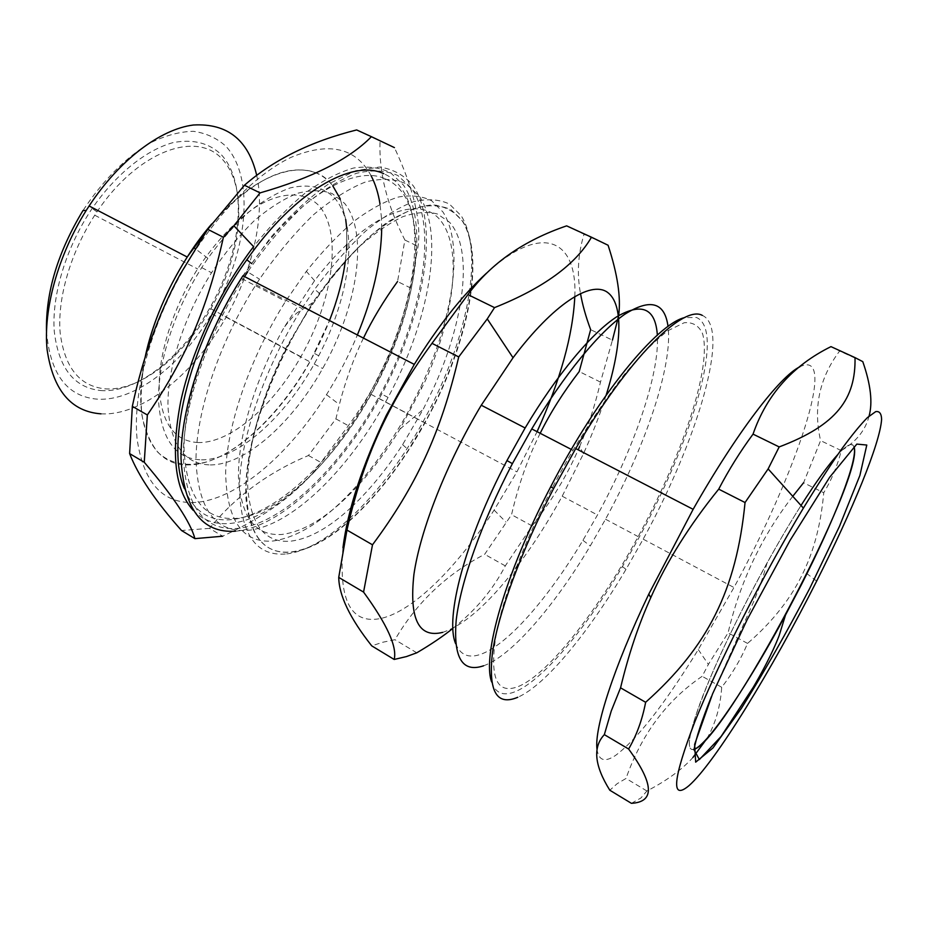 <?xml version="1.0" encoding="UTF-8"?>
<svg xmlns="http://www.w3.org/2000/svg" width="928" height="928" viewBox="0 0 928 928"><rect width="100%" height="100%" fill="white"/><g stroke="black" fill="none" stroke-linecap="round" stroke-linejoin="round"><path stroke-width="0.7" stroke-dasharray="4.64 3.48" d="M851.521 444.558C848.772 444.292 844.19 447.621 837.775 454.546C846.904 444.779 852.298 442.157 853.969 446.693L851.521 444.558M694.098 749.325C685.769 751.703 688.286 734.93 701.626 699.004C715.291 663.392 740.405 610.984 767.12 562.844C778.859 541.732 790.157 522.615 801.015 505.482C771.191 552.438 734.814 621.064 712.634 672.22C690.502 724.838 684.133 750.59 693.552 749.488M315.427 172.654C286.694 162.725 252.138 179.812 211.723 223.938C259.121 168.084 311.356 155.985 332.746 185.786C328.048 179.765 322.271 175.38 315.427 172.654M145.139 357.199C141.358 378.531 140.267 397.799 141.903 415.002C145.012 430.604 150.394 443.097 158.038 452.493C170.845 464.197 187.978 467.074 207.211 461.773C252.973 446.983 304.001 385.955 329.498 320.543L309.929 361.839C277.785 419.584 227.29 464.986 188.338 464.905C152.389 466.181 130.836 423.226 145.139 357.199M345.355 261.104L346.538 249.736L345.355 261.104M346.852 244.203L346.596 227.453L346.852 244.203M345.738 219.518L340.263 198.87L345.738 219.518M198.058 442.54C174.499 441.264 161.553 423.261 159.21 388.542C158.305 354.566 173.002 307.841 197.594 268.946C215.76 241.616 235.19 220.934 255.908 206.898C282.599 190.797 305.695 191.446 319.429 206.236C342.78 233.879 332.653 301.032 300.892 356.712C273.377 405.78 230.376 443.538 198.058 442.54M104.76 388.797C139.548 391.744 183.837 356.387 210.784 308.722L212.489 305.706C242.278 252.184 248.472 187.363 222.21 159.117C196.527 130.164 137.738 151.02 96.953 211.839L94.737 215.215C70.516 252.648 57.316 298.422 60.123 332.444C64.496 367.302 79.367 386.083 104.76 388.797M631.4 803.323L640.912 798.01L646.909 790.992C666.698 780.692 682.01 769.544 692.868 757.561M706.916 738.56C715.418 723.91 720.348 706.811 721.706 687.277C732.389 673.566 740.996 658.95 747.55 643.417C773.105 621.308 791.874 597.261 803.857 571.288C814.424 549.04 821.048 522.858 823.751 492.745C831.534 480.008 837.381 465.949 841.302 450.602C856.231 441.728 865.476 430.232 869.06 416.115M830.978 346.631L839.608 351.051C819.378 377.928 813.044 407.775 820.596 440.614L803.578 482.746L823.751 492.745M792.767 496.318C761.656 536.396 740.092 581.891 728.097 632.815L708.389 664.402L702.16 676.303C666.791 700.327 641.41 734.373 626.017 778.453L617.155 783.684L609.824 790.238M596.994 749.128C598.548 760.531 604.696 762.665 615.45 755.496C637.13 739.361 664.738 704.062 698.274 649.588L733.967 587.505C795.273 475.368 839.422 347.269 799.855 366.792M702.264 315.358C731.496 328.071 696.905 441.415 643.174 539.145L625.994 569.386C588.723 632.281 545.71 685.166 517.766 697.288M491.631 681.918C504.554 721.856 570.128 655.725 622.398 566.556C684.006 464.742 728.793 331.308 696.499 317.504L684.655 317.585M518.462 686.465C549.237 673.74 599.117 608.78 638.162 536.604C681.918 456.193 712.263 366.954 702.566 333.709C698.958 325.658 692.833 321.993 684.191 322.735L667.928 330.704C654.948 340.657 640.32 355.378 624.045 374.866C607.179 396.848 590.162 421.985 573.005 450.312C536.082 513.207 506.201 584.895 496.782 630.773C488.801 676.674 496.028 695.246 518.462 686.465M862.785 361.642L839.608 351.051M841.302 450.602L820.596 440.614M747.55 643.417L728.097 632.815M721.706 687.277L702.16 676.303M646.909 790.992L626.017 778.453M247.184 530.41C290.87 526.826 347.954 470.438 385.561 402.021L388.078 397.416C428.597 322.41 445.22 235.062 419.386 196.26L405.861 183.663C394.551 178.721 381.164 178.13 365.678 181.911C349.206 188.372 331.748 199.381 313.304 214.925C294.721 232.94 276.799 254.353 259.538 279.166L255.966 284.687C219.194 342.432 196.005 412.136 195.994 460.3C198.163 509.043 215.226 532.417 247.184 530.41M286.706 553.9C328.779 548.982 385.039 491.144 422.982 421.95L431.624 405.582C468.362 332.676 483.65 251.882 461.251 215.841L449.419 204.044C439.454 199.323 427.541 198.534 413.668 201.689C398.843 207.269 382.916 217.001 365.887 230.886C348.557 247.057 331.47 266.533 314.638 289.304L301.878 308.467C264.921 367.186 240.688 437.506 239.389 485.553C240.178 534.11 255.954 556.893 286.706 553.9M348.963 521.443C377.128 496.202 402.439 463.397 424.92 423.029L433.504 406.789C469.545 335.263 484.555 256.151 462.701 221.189L451.147 209.774C441.438 205.25 429.815 204.578 416.301 207.756C401.859 213.289 386.338 222.871 369.75 236.501C352.872 252.346 336.238 271.394 319.835 293.642L307.261 312.574C271.289 369.889 247.614 438.364 246.164 485.251C246.72 532.66 261.94 554.944 291.81 552.114C308.885 549.747 327.364 540.026 347.246 522.94M483.592 665.794C511.815 655.852 554.318 606.054 590.243 545.942L605.52 519.216C645.122 446.925 673.02 365.655 668.032 326.459M455.648 643.684C460.172 654.843 468.327 658.451 480.136 654.495C507.303 645.528 548.332 598.05 582.935 540.316L597.458 514.982C633.847 448.63 659.75 374.402 657.349 335.112M442.644 632.374C464.081 625.24 488.522 603.757 515.991 567.901M518.613 564.433C534.064 543.762 548.587 521.014 562.194 496.202L583.468 453.699C592.586 433.608 600.149 414.108 606.135 395.189M452.91 628.384C475.577 610.404 493.046 589.57 505.296 565.883L532.104 525.898C551.534 501.016 566.904 475.67 578.19 449.848M583.468 453.699L579.582 446.658C587.888 427.437 594.86 405.919 600.486 382.092L612.434 340.17L590.649 329.66M618.558 316.204L618.628 315.601M566.637 225.864L584.025 234.262C577.982 254.237 576.798 273.946 580.487 293.399M540.189 433.295C528.136 457.307 518.59 484.439 511.548 514.692L484.66 554.318C446.438 574.212 416.533 602.678 394.957 639.705L382.754 642.246L371.745 645.865M342.954 547.648C338.511 601.332 351.364 624.892 381.489 618.315C413.726 610.914 457.632 566.509 494.114 510.098L516.908 471.876L537.068 431.682M574.815 296.392C577.355 240.445 543.251 221.177 486.469 273.192M235.468 531.21C281.335 527.417 340.53 469.15 379.274 398.576C422.669 320.38 440.904 227.511 413.343 185.925C404.62 175.415 393.333 169.116 379.482 167.028L355.76 170.671L328.721 183.86C309.442 197.351 290.035 215.284 270.512 237.684L242.939 275.767M244.563 276.614C206.747 335.46 183.025 406.974 183.292 456.402C185.844 506.444 203.638 530.468 236.675 528.484C282.738 524.842 342.548 465.125 380.747 393.588C421.892 317.434 438.526 228.485 411.8 188.535L397.834 175.508C386.187 170.334 372.395 169.592 356.48 173.304C339.555 179.754 321.633 190.855 302.702 206.596C283.632 224.878 265.269 246.651 247.625 271.927L259.538 279.166M608.084 245.247L584.025 234.262M600.486 382.092L579.211 371.548M532.104 525.898L511.548 514.692M505.296 565.883L484.66 554.318M416.776 652.802L394.957 639.705M350.993 507.57C329.44 527.556 309.43 538.75 290.963 541.152C265.686 543.321 251.314 526.072 247.857 489.381C245.908 452.852 260.223 398.39 286.74 346.62L312.632 302.679C327.526 281.544 342.815 263.123 358.486 247.405C373.996 233.612 388.716 223.404 402.648 216.769C415.825 212.28 427.39 211.34 437.343 213.962L449.604 222.302C473.802 249.62 464.371 320.531 433.585 388.066L423.145 409.422L402.601 444.663C387.127 468.512 370.585 488.859 352.988 505.69M359.287 484.207C373.868 468.002 387.428 449.639 399.956 429.096L424.166 383.357C453.351 319.081 462.898 251.616 441.798 222.14C421.103 192.409 366.316 212.57 314.58 280.662L283.98 327.607C254.69 380.062 237.591 438.12 238.484 477.618C241.025 517.441 255.583 536.384 282.147 534.435C305.544 531.257 330.577 515.249 357.268 486.411M193.105 510.249C202.745 520.19 214.739 524.622 229.088 523.531C279.479 519.9 345.309 450.231 382.696 371.13C416.846 299.872 428.307 221.63 403.402 185.032L390.595 172.759C380.074 167.492 367.708 165.926 353.498 168.038C338.407 172.434 322.283 180.798 305.126 193.117C287.703 207.64 270.512 225.481 253.588 246.616M363.451 338.105C353.614 358.37 345.576 380.515 339.358 404.538L335.901 418.888L308.479 455.497C268.389 472.294 235.41 496.584 209.554 528.368L222.639 536.222C267.751 515.411 300.521 490.842 320.972 462.492L348.36 425.674C361.932 407.102 373.207 388.588 382.162 370.133C394.006 346.132 403.413 318.722 410.408 287.889L418.052 246.384C421.451 221.583 413.575 188.662 394.423 147.61L380.062 141.056C378.74 172.33 387.022 205.332 404.898 240.05L397.544 281.52L410.408 287.889M209.554 528.368L181.517 530.503M371.096 175.694C355.923 147.68 329.312 141.532 291.264 157.261C254.434 174.58 211.41 219.194 180.415 275.024C148.956 331.806 132.855 395.108 137.031 438.457C143.237 482.166 162.168 503.521 193.813 502.524C236.13 500.621 289.084 454.627 326.482 394.69C338.453 375.596 348.754 355.679 357.373 334.962M381.721 228.381L381.489 218.474M381.478 218.08L380.016 204.079M356.665 129.943L380.062 141.056M210.262 464.928C245.642 465.044 292.471 422.623 322.654 368.52C357.222 307.458 369.182 234.146 344.671 203.441L332.27 193.604C322.155 189.95 310.474 189.88 297.227 193.384C283.318 199.044 268.865 208.278 253.878 221.073C238.937 235.758 224.831 252.984 211.538 272.739C183.918 316.32 167.202 368.729 167.968 406.371C170.346 444.744 184.44 464.255 210.262 464.928M201.48 459.824C237.127 460.16 284.096 417.983 314.221 364.031L318.722 355.772C349.879 296.624 359.217 228.404 335.484 199.021C324.58 187.224 309.534 183.5 290.348 187.874C277.182 192.548 263.436 200.506 249.11 211.758C234.772 224.785 221.026 240.294 207.884 258.32L201.724 267.624C174.139 311.042 157.586 363.358 158.56 401C161.159 439.396 175.462 459 201.48 459.824M101.001 413.842C141.74 416.092 192.305 375.364 223.915 320.972L226.096 317.19C252.764 270.442 265.524 215.076 256.696 175.311M46.481 331.041C49.996 373.74 66.828 396.442 96.988 399.133C134.885 401.847 182.317 364.321 211.828 313.606C247.034 254.133 255.838 179.371 226.154 146.52C217.082 138.168 206.144 133.098 193.314 131.3C179.603 131.59 164.94 135.616 149.338 143.376C125.698 157.632 102.335 181.111 82.975 210.575M100.618 390.526C137.286 393.565 183.86 355.575 211.34 305.231C241.872 250.363 248.24 183.825 221.235 154.616C208.939 142.831 192.815 138.852 172.886 142.657C146.125 150 116.012 174.023 92.15 208.464C66.201 246.987 51.643 295.15 54.242 331.064C58.51 367.906 73.973 387.73 100.618 390.526M308.479 455.497L320.972 462.492M335.901 418.888L348.36 425.674M404.898 240.05L418.052 246.384M359.994 481.98C377.36 461.761 393.101 438.956 407.195 413.586L420.755 387.092C452.957 318.733 464.615 245.386 442.888 211.897L431.613 200.738C422.263 196.063 411.174 194.822 398.367 197.026C384.702 201.353 370.005 209.345 354.276 221.015C338.221 234.726 322.236 251.511 306.333 271.37L285.569 301.322C249.678 358.185 226.478 426.393 225.643 473.326C226.838 520.828 242.66 543.39 273.087 541.012C299.825 537.022 328.118 518.126 357.953 484.323M385.375 178.872C431.462 198.36 421.927 297.702 377.986 381.547L371.142 394.388C334.393 461.1 278.214 515.643 235.074 518.485C203.534 519.947 186.528 496.84 184.034 449.175C183.686 402.149 205.923 334.509 241.628 278.551L251.65 263.598C298.375 196.55 355.006 164.407 385.375 178.872M184.312 488.36C214.681 566.092 324.092 488.685 376.443 380.608C421.138 295.313 430.882 193.987 383.763 173.698M349.102 520.898C370.179 502.106 389.969 478.43 408.471 449.86L424.63 422.878C466.494 347.397 485.947 258.842 462.364 221.038C454.836 211.561 444.883 206.155 432.494 204.821C418.83 206.109 403.471 212.118 386.442 222.848C368.764 236.304 350.854 253.912 332.711 275.662L306.913 312.388L287.112 347.211C258.958 402.149 243.82 459.859 245.943 498.255C249.69 536.755 264.874 554.642 291.496 551.928C308.711 549.55 327.329 539.713 347.362 522.418M94.737 215.215L197.594 268.946M210.784 308.722L300.892 356.712M767.12 562.844L765.414 568.76C762.897 577.831 758.884 589.013 753.385 602.295L711.428 696.603M816.663 581.09L803.857 571.288M698.274 649.588L708.389 664.402M643.174 539.145L733.967 587.505M622.398 566.556L625.994 569.386M255.966 284.687L301.878 308.467M385.561 402.021L422.982 421.95M433.504 406.789L431.624 405.582M319.835 293.642L314.638 289.304M582.935 540.316L590.243 545.942M562.194 496.202L597.458 514.982M494.114 510.098L505.922 522.035M379.274 398.576L516.908 471.876M388.078 397.416L380.747 393.588M571.323 449.43L573.005 450.312M605.52 519.216L638.162 536.604M312.632 302.679L299.628 311.344C296.763 312.307 291.543 317.724 283.98 327.607M399.956 429.096L423.145 409.422M382.696 371.13L382.162 370.133M180.415 275.024L180.183 274.282M326.482 394.69L339.358 404.538M201.724 267.624L211.538 272.739M314.221 364.031L322.654 368.52M318.722 355.772L314.488 353.44M207.884 258.32L195.147 248.634M226.096 317.19L309.929 361.839M211.828 313.606L223.915 320.972M212.489 305.706L211.34 305.231M96.953 211.839L92.15 208.464M241.628 278.551L285.569 301.322M371.142 394.388L407.195 413.586M377.986 381.547L376.443 380.608M286.74 346.62L287.112 347.211M402.601 444.663L408.471 449.86M421.66 388.774L420.755 387.092M314.58 280.662L306.333 271.37"/><path stroke-width="1.39" d="M837.775 454.546C828.368 464.812 816.106 481.794 801.015 505.482C816.106 481.794 828.368 464.812 837.775 454.546M693.552 749.488C724.002 743.142 865.812 475.449 853.969 446.693C858.597 458.745 834.063 520.631 801.108 585.232L785.517 615.02C749.163 682.822 708.099 744.72 694.098 749.325M211.723 223.938C180.334 260.223 154.466 312.11 145.139 357.199C152.563 323.141 166.588 289.745 187.224 257.021L211.723 223.938M329.498 320.543C337.421 300.162 342.71 280.337 345.355 261.104C342.71 280.337 337.421 300.162 329.498 320.543M346.538 249.736L346.852 244.203L346.538 249.736M346.596 227.453L345.738 219.518L346.596 227.453M340.263 198.87L332.746 185.786L340.263 198.87M688.878 785.738C714.838 763.06 772.212 669.297 816.663 581.09C852.31 510.632 880.104 443.445 881.6 419.398C881.438 413.575 879.466 410.988 875.707 411.626L867.483 417.542C860.291 424.827 851.417 435.696 840.861 450.161C829.458 466.575 816.965 485.901 803.381 508.115C763.048 574.966 717.657 664.576 694.736 722.019C672.765 779.601 670.805 800.829 688.878 785.738M692.868 757.561L706.916 738.56M869.06 416.115C872.819 402.601 870.731 384.447 862.785 361.642L855.024 357.616C855.79 398.541 837.102 424.978 779.184 446.925L768.129 468.918L745.045 502.535C736.472 590.382 707.496 647.118 645.633 702.287C642.292 719.745 636.62 735.312 628.627 749.012C654.008 783.905 654.936 802.001 631.4 803.323L609.824 790.238C594.43 765.658 592.598 747.121 604.337 734.64L611.274 710.929L620.554 687.822C628.523 654.634 638.592 624.579 650.76 597.644C666.675 561.614 689.33 525.445 718.713 489.149C728.828 469.765 740.277 451.426 753.037 434.13C766.621 394.794 792.605 365.632 830.978 346.631L855.024 357.616M803.578 482.746L792.767 496.318M799.855 366.792C780.216 376.072 737.018 432.019 693.135 509.321L648.8 594.106C613.443 667.974 594.245 728.306 596.994 749.128M517.766 697.288C496.642 706.196 488.198 691.441 492.432 653.045C497.988 614.278 520.944 551.267 553.645 488.488L575.731 448.572C628.442 358.266 683.205 304.697 702.264 315.358M684.655 317.585C656.954 323.942 597.539 396.082 550.71 486.759C505.284 573.284 481.922 656.305 491.631 681.918M779.184 446.925L753.037 434.13M745.045 502.535L718.713 489.149M645.633 702.287L620.554 687.822M628.627 749.012L604.337 734.64M347.246 522.94L348.963 521.443M668.032 326.459C664.761 302.145 650.284 298.12 624.59 314.395C599.175 332.073 563.946 374.715 531.756 428.922L512.395 463.64C481.574 522.522 460.508 582.529 456.193 620.275C453.177 657.813 462.306 672.997 483.592 665.794M657.349 335.112C655.516 308.421 642.06 302.261 616.981 316.634C592.157 332.549 557.009 374.297 525.132 427.982L506.966 460.566C464.94 540.108 444.663 618.431 455.648 643.684M515.991 567.901L518.613 564.433M606.135 395.189C621.888 345.158 623.918 303.734 607.167 292.1C590.452 280.65 553.656 303.85 513.033 357.756L481.272 405.223C446.472 463.246 420.21 530.329 413.9 574.594C409.12 619.104 418.702 638.371 442.644 632.374M618.628 315.601C621.087 297.598 617.572 274.154 608.084 245.247L591.472 237.208C575.569 264.666 543.263 288.132 494.531 307.62L487.258 318.907L458.722 356.932C440.823 433.028 416.208 485.924 372.499 544.806L363.567 592.087C387.092 624.37 397.288 646.828 394.18 659.46L406.487 656.56L416.776 652.802C430.731 644.624 442.772 636.492 452.91 628.384M578.19 449.848L579.582 446.658M612.434 340.17L618.558 316.204M394.18 659.46L371.745 645.865C350.018 618.419 339.01 595.59 338.732 577.39L346.956 530.074C356.503 487.734 369.785 449.802 386.802 416.278C398.634 392.567 413.702 368.265 431.996 343.337L467.932 294.605C490.993 263.332 523.902 240.422 566.637 225.864L591.472 237.208M580.487 293.399C582.401 304.535 585.8 316.622 590.649 329.66L579.211 371.548C563.145 392.521 550.142 413.099 540.189 433.295M537.068 431.682C560.326 380.422 572.912 335.321 574.815 296.392M486.469 273.192C462.295 295.348 438.236 325.751 414.282 364.402L386.303 415.361C362.303 465.346 347.849 509.437 342.954 547.648M414.282 364.402L242.939 275.767C204.554 335.692 180.589 408.343 181.006 458.432C183.756 509.101 201.91 533.356 235.468 531.21M247.625 271.927L244.563 276.614M494.531 307.62L467.932 294.605M458.722 356.932L431.996 343.337M372.499 544.806L346.956 530.074M363.567 592.087L338.732 577.39M357.268 486.411L359.287 484.207M352.988 505.69L350.993 507.57M394.423 147.61L371.42 136.683C349.322 159.21 312.214 177.932 260.072 192.885L233.856 225.771L253.588 246.616C219.368 291.636 191.748 350.529 180.774 401.186C170.729 453.537 174.835 489.891 193.105 510.249M233.856 225.771L223.404 237.266C207.478 308.63 185.809 358.637 147.343 414.978L144.258 462.26C173.652 496.84 190.542 522.29 194.915 538.634L222.639 536.222M397.544 281.52C383.647 300.811 372.29 319.673 363.451 338.105M357.373 334.962C372.986 297.134 381.106 261.603 381.721 228.381M380.016 204.079C378.322 193.314 375.341 183.848 371.096 175.694M194.915 538.634L181.517 530.503C155.452 501.213 138.144 475.577 129.618 453.595L132.333 406.325C142.761 357.315 158.711 313.304 180.183 274.282L207.744 229.309L244.447 185.24C273.772 159.709 311.182 141.276 356.665 129.943L371.42 136.683M256.696 175.311C248.344 139.85 227.232 123.088 193.36 125.013C160.532 129.096 119.399 159.813 89.111 205.97L86.258 210.401C57.849 255.641 43.024 310.149 47.119 349.81C53.128 390.27 71.085 411.614 101.001 413.842M86.258 210.401L82.975 210.575C57.861 252.126 45.704 292.285 46.481 331.041M244.447 185.24L260.072 192.885M207.744 229.309L223.404 237.266M132.333 406.325L147.343 414.978M129.618 453.595L144.258 462.26M357.953 484.323L359.994 481.98M383.763 173.698C352.71 158.688 294.71 191.238 246.848 259.759C191.284 336.852 164.534 442.992 184.312 488.36M347.362 522.418L349.102 520.898M809.703 588.445L839.411 526.454L859.896 475.426L866.787 445.046L856.822 444.094L829.667 477.247L789.902 540.653L747.075 619.834L712.565 693.877L694.643 744.349L695.664 762.166L712.982 747.933L741.437 708.284C764.046 672.208 786.793 632.258 809.703 588.445M711.428 696.603C701.765 720.731 695.965 738.444 694.028 749.743L699.364 759.568L721.068 736.519L753.269 687.277C760.38 675.236 772.073 654.078 779.114 635.68L785.517 615.02M803.381 508.115L768.129 468.918M648.8 594.106L650.76 597.644M575.731 448.572L693.135 509.321M550.71 486.759L553.645 488.488M506.966 460.566L512.395 463.64M481.272 405.223L525.132 427.982M513.033 357.756L487.258 318.907M386.303 415.361L386.802 416.278M531.756 428.922L571.323 449.43M195.147 248.634L193.604 247.463M89.111 205.97L187.224 257.021M251.65 263.598L246.848 259.759"/></g></svg>
